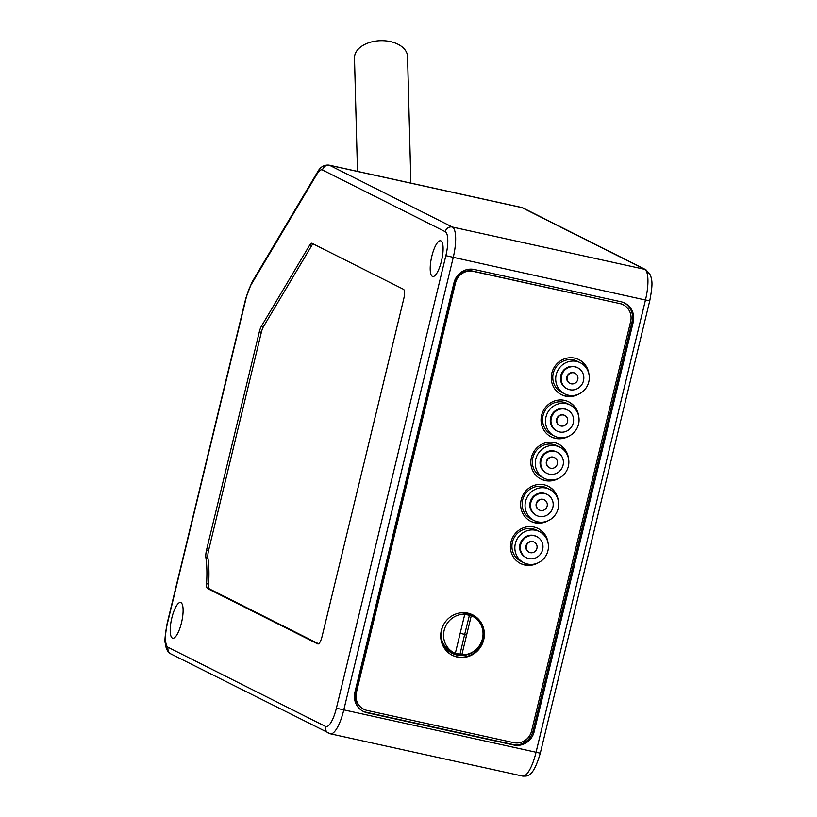 <?xml version="1.0" encoding="UTF-8"?>
<svg xmlns="http://www.w3.org/2000/svg" width="817" height="817" viewBox="0 0 817 817"><rect width="100%" height="100%" fill="white"/><g stroke="black" fill="none" stroke-linecap="round" stroke-linejoin="round"><path stroke-width="1.23" d="M441.476 261.052A18.291 5.239 102.4 0 1 432.724 276.483A18.291 5.239 102.4 0 1 431.836 256.201A18.291 5.239 102.4 0 1 440.577 240.77A18.291 5.239 102.4 0 1 441.476 261.052M181.476 622.779A18.291 5.239 102.4 0 1 172.724 638.21A18.291 5.239 102.4 0 1 171.836 617.928A18.291 5.239 102.4 0 1 180.577 602.497A18.291 5.239 102.4 0 1 181.476 622.779M261.45 326.187A8.711 2.492 102.4 0 0 259.326 331.814L206.548 549.994A8.711 2.492 102.4 0 0 205.884 557.633A78.371 22.468 -77.6 0 1 206.568 583.695A8.711 2.492 102.4 0 0 207.559 588.546L317.701 643.908A8.711 2.492 102.4 0 0 317.874 643.97A8.711 2.492 102.4 0 0 322.041 636.617L403.741 298.899A8.711 2.492 102.4 0 0 403.486 289.3L312.002 243.313A8.711 2.492 102.4 0 0 311.828 243.252A8.711 2.492 102.4 0 0 309.776 244.967L261.45 326.187L263.483 326.637A8.711 2.492 -77.6 0 0 261.369 332.264L208.58 550.444A8.711 2.492 -77.6 0 0 207.916 558.082A78.371 22.468 102.4 0 1 208.611 584.135A8.711 2.492 -77.6 0 0 209.601 588.996L318.61 643.796M633.216 322.235A17.412 16.636 116.7 0 0 624.75 303.087A17.412 16.636 116.7 0 0 621.012 301.759L474.35 269.508A17.412 16.636 116.7 0 0 453.966 282.815L354.905 692.305A17.412 16.636 116.7 0 0 363.381 711.444A17.412 16.636 116.7 0 0 367.119 712.771L513.77 745.022A17.412 16.636 116.7 0 0 534.155 731.715L633.216 322.235L632.072 321.653A17.412 16.636 116.7 0 0 624.168 302.811M362.809 711.147A17.412 16.636 116.7 0 0 365.965 712.199L512.627 744.44A17.412 16.636 116.7 0 0 533.011 731.144L632.072 321.653M619.95 303.618L472.716 271.081A15.237 14.563 -63.3 0 0 454.875 282.723L355.814 692.203A15.237 14.563 -63.3 0 0 363.228 708.962L363.81 709.248A15.237 14.563 116.7 0 0 367.078 710.412L513.74 742.663A15.237 14.563 116.7 0 0 531.571 731.021L630.642 321.53A15.237 14.563 116.7 0 0 623.228 304.782A15.237 14.563 116.7 0 0 619.95 303.618L473.298 271.377A15.237 14.563 116.7 0 0 455.467 283.009L356.396 692.499A15.237 14.563 116.7 0 0 363.81 709.248M619.368 303.332A15.237 14.563 -63.3 0 1 622.646 304.486L623.228 304.782M548.064 542.958A19.588 18.72 116.7 0 0 538.107 528.507A19.588 18.72 116.7 0 0 510.972 541.977A19.588 18.72 116.7 0 0 520.511 563.516A19.588 18.72 116.7 0 0 538.056 562.882M558.287 500.75A19.588 18.72 116.7 0 0 548.319 486.289A19.588 18.72 116.7 0 0 521.185 499.759A19.588 18.72 116.7 0 0 530.723 521.297A19.588 18.72 116.7 0 0 548.268 520.664M568.499 458.531A19.588 18.72 116.7 0 0 558.532 444.07A19.588 18.72 116.7 0 0 531.397 457.551A19.588 18.72 116.7 0 0 540.936 479.079A19.588 18.72 116.7 0 0 558.481 478.456M578.712 416.313A19.588 18.72 116.7 0 0 568.744 401.862A19.588 18.72 116.7 0 0 541.61 415.332A19.588 18.72 116.7 0 0 551.148 436.87A19.588 18.72 116.7 0 0 568.693 436.237M588.924 374.104A19.588 18.72 116.7 0 0 578.957 359.643A19.588 18.72 116.7 0 0 551.822 373.114A19.588 18.72 116.7 0 0 561.361 394.652A19.588 18.72 116.7 0 0 578.906 394.019M441.343 630.438A22.641 21.63 116.7 0 0 452.363 655.326A22.641 21.63 116.7 0 0 483.715 639.752A22.641 21.63 116.7 0 0 472.696 614.864A22.641 21.63 116.7 0 0 441.343 630.438M520.215 563.362A19.588 18.72 116.7 0 0 533.879 564.19M546.624 538.832A19.588 18.72 116.7 0 0 537.811 528.354M520.899 561.279A17.412 16.636 -63.3 0 1 512.433 542.131A17.412 16.636 -63.3 0 1 536.544 530.151L539.465 531.622A17.412 16.636 116.7 0 0 515.343 543.601A17.412 16.636 -63.3 0 0 523.82 562.739L520.899 561.279M539.465 531.622A17.412 16.636 116.7 0 1 547.931 550.76A17.412 16.636 -63.3 0 1 523.82 562.739M536.228 536.33A11.755 11.234 116.7 0 0 519.949 544.418A11.755 11.234 -63.3 0 0 525.668 557.337L526.362 557.684A11.755 11.234 -63.3 0 1 520.643 544.765A11.755 11.234 116.7 0 1 536.922 536.677L536.228 536.33M536.922 536.677A11.755 11.234 116.7 0 1 542.641 549.596A11.755 11.234 -63.3 0 1 526.362 557.684M534.012 542.039A5.658 5.413 116.7 0 0 525.995 545.838A5.658 5.413 -63.3 0 0 528.926 552.149M534.185 542.12A5.658 5.413 116.7 0 1 536.932 548.34A5.658 5.413 -63.3 0 1 529.099 552.241A5.658 5.413 -63.3 0 1 526.342 546.011A5.658 5.413 116.7 0 1 534.185 542.12L533.838 541.947M530.427 521.144A19.588 18.72 116.7 0 0 544.091 521.981M556.837 496.613A19.588 18.72 116.7 0 0 548.023 486.146M522.645 499.912A17.412 16.636 -63.3 0 1 546.757 487.943L549.678 489.403A17.412 16.636 -63.3 0 1 558.144 508.552A17.412 16.636 116.7 0 1 534.032 520.521L531.111 519.061A17.412 16.636 -63.3 0 1 522.645 499.912M534.032 520.521A17.412 16.636 116.7 0 1 525.556 501.383A17.412 16.636 -63.3 0 1 549.678 489.403M530.162 502.2A11.755 11.234 116.7 0 0 535.881 515.118L536.575 515.466A11.755 11.234 116.7 0 0 552.854 507.388A11.755 11.234 -63.3 0 0 547.135 494.459L546.44 494.111A11.755 11.234 -63.3 0 0 530.162 502.2M536.575 515.466A11.755 11.234 116.7 0 1 530.856 502.547A11.755 11.234 -63.3 0 1 547.135 494.459M544.398 499.912A5.658 5.413 -63.3 0 1 547.145 506.132A5.658 5.413 116.7 0 1 539.312 510.022A5.658 5.413 116.7 0 1 536.555 503.803A5.658 5.413 -63.3 0 1 544.398 499.912L544.051 499.738A5.658 5.413 -63.3 0 0 536.207 503.629A5.658 5.413 116.7 0 0 539.138 509.931M540.64 478.936A19.588 18.72 116.7 0 0 554.304 479.763M567.059 454.395A19.588 18.72 116.7 0 0 558.236 443.927M532.858 457.704A17.412 16.636 -63.3 0 1 556.969 445.725L559.89 447.185A17.412 16.636 -63.3 0 1 568.356 466.333A17.412 16.636 116.7 0 1 544.245 478.313L541.324 476.842A17.412 16.636 -63.3 0 1 532.858 457.704M544.245 478.313A17.412 16.636 116.7 0 1 535.768 459.164A17.412 16.636 -63.3 0 1 559.89 447.185M540.374 459.981A11.755 11.234 116.7 0 0 546.093 472.91L546.787 473.257A11.755 11.234 116.7 0 0 563.066 465.169A11.755 11.234 -63.3 0 0 557.347 452.25L556.653 451.903A11.755 11.234 -63.3 0 0 540.374 459.981M546.787 473.257A11.755 11.234 116.7 0 1 541.068 460.328A11.755 11.234 -63.3 0 1 557.347 452.25M554.61 457.694A5.658 5.413 -63.3 0 1 557.357 463.913A5.658 5.413 116.7 0 1 549.524 467.804A5.658 5.413 116.7 0 1 546.767 461.585A5.658 5.413 -63.3 0 1 554.61 457.694L554.263 457.52A5.658 5.413 -63.3 0 0 546.42 461.411A5.658 5.413 116.7 0 0 549.351 467.712M550.852 436.717A19.588 18.72 116.7 0 0 564.516 437.544M577.272 412.187A19.588 18.72 116.7 0 0 568.448 401.709M543.07 415.485A17.412 16.636 -63.3 0 1 567.182 403.506L570.103 404.977A17.412 16.636 -63.3 0 1 578.569 424.115A17.412 16.636 116.7 0 1 554.457 436.094L551.536 434.634A17.412 16.636 -63.3 0 1 543.07 415.485M554.457 436.094A17.412 16.636 116.7 0 1 545.981 416.956A17.412 16.636 -63.3 0 1 570.103 404.977M550.587 417.773A11.755 11.234 116.7 0 0 556.306 430.692L557 431.039A11.755 11.234 116.7 0 0 573.279 422.951A11.755 11.234 -63.3 0 0 567.56 410.032L566.865 409.685A11.755 11.234 -63.3 0 0 550.587 417.773M557 431.039A11.755 11.234 116.7 0 1 551.281 418.12A11.755 11.234 -63.3 0 1 567.56 410.032M564.823 415.475A5.658 5.413 -63.3 0 1 567.57 421.695A5.658 5.413 116.7 0 1 559.737 425.596A5.658 5.413 116.7 0 1 556.98 419.366A5.658 5.413 -63.3 0 1 564.823 415.475L564.476 415.302A5.658 5.413 -63.3 0 0 556.643 419.192A5.658 5.413 116.7 0 0 559.563 425.504M561.065 394.499A19.588 18.72 116.7 0 0 574.729 395.336M587.484 369.968A19.588 18.72 116.7 0 0 578.671 359.5M553.283 373.267A17.412 16.636 -63.3 0 1 577.394 361.298L580.315 362.758A17.412 16.636 -63.3 0 1 588.781 381.907A17.412 16.636 116.7 0 1 564.67 393.876L561.749 392.415A17.412 16.636 -63.3 0 1 553.283 373.267M564.67 393.876A17.412 16.636 116.7 0 1 556.193 374.737A17.412 16.636 -63.3 0 1 580.315 362.758M560.799 375.554A11.755 11.234 116.7 0 0 566.518 388.473L567.212 388.821A11.755 11.234 116.7 0 0 583.491 380.742A11.755 11.234 -63.3 0 0 577.772 367.813L577.078 367.466A11.755 11.234 -63.3 0 0 560.799 375.554M567.212 388.821A11.755 11.234 116.7 0 1 561.493 375.902A11.755 11.234 -63.3 0 1 577.772 367.813M575.035 373.267A5.658 5.413 -63.3 0 1 577.782 379.486A5.658 5.413 116.7 0 1 569.949 383.377A5.658 5.413 116.7 0 1 567.192 377.158A5.658 5.413 -63.3 0 1 575.035 373.267L574.688 373.093A5.658 5.413 -63.3 0 0 566.855 376.984A5.658 5.413 116.7 0 0 569.776 383.285M452.077 655.173A22.641 21.63 116.7 0 0 483.133 639.466A22.641 21.63 116.7 0 0 472.41 614.721M443.182 625.413A21.773 20.803 116.7 0 0 452.373 653.406A21.773 20.803 116.7 0 0 457.05 655.071A21.773 20.803 116.7 0 0 477.996 647.513M482.49 638.588A21.773 20.803 116.7 0 0 471.93 614.507A21.773 20.803 116.7 0 0 471.777 614.435M451.597 652.997A21.773 20.803 116.7 0 0 455.467 654.274A21.773 20.803 116.7 0 0 461.564 654.672M477.945 620.389A21.773 20.803 116.7 0 0 471.327 614.241M454.109 652.824A20.466 19.557 -63.3 0 1 444.152 630.326A20.466 19.557 116.7 0 1 464.771 614.272L455.314 653.375A20.466 19.557 -63.3 0 1 454.109 652.824L451.382 651.445A20.466 19.557 -63.3 0 1 441.926 640.497M459.889 612.934A20.466 19.557 -63.3 0 1 469.765 614.884L472.492 616.253A20.466 19.557 116.7 0 0 471.286 615.701L464.771 614.272M472.492 616.253A20.466 19.557 116.7 0 1 482.449 638.751A20.466 19.557 -63.3 0 1 461.83 654.805L455.365 653.14M461.83 654.805L471.286 615.701M460.063 653.917L464.679 634.349L466.436 635.238M460.359 633.4L464.679 634.349L469.52 614.813M313.125 243.875A8.711 2.492 -77.6 0 0 311.818 245.417L263.483 326.637M410.88 183.12L407.55 56.608A26.542 16.626 178.5 0 0 385.553 40.85A26.542 16.626 178.5 0 0 356.181 51.849A26.542 16.626 178.5 0 0 354.486 58.007L357.478 171.376M445.234 231.691L322.49 169.987A21.773 6.24 -77.6 0 0 316.935 174.123L251.319 284.377A21.773 6.24 -77.6 0 0 246.029 298.46L167.444 623.3A21.773 6.24 -77.6 0 0 168.077 647.289L325.534 726.446A21.773 6.24 -77.6 0 0 336.379 708.227L445.857 255.68A21.773 6.24 -77.6 0 0 445.234 231.691A6.097 5.821 -63.3 0 1 452.363 227.034L329.619 165.33A27.87 7.986 -77.6 0 0 329.067 165.136C324.053 164.666 320.162 167.046 317.404 172.264L251.789 282.519L245.815 298.276L167.219 623.126C165.126 634.503 164.493 641.263 165.32 643.428C165.933 648.953 167.842 652.477 171.039 653.998L330.364 733.809A27.87 7.986 -77.6 0 0 343.691 710.29L453.169 257.743A27.87 7.986 -77.6 0 0 452.363 227.034L644.654 269.314A27.87 7.986 102.4 0 1 645.461 300.023L445.857 255.68M322.49 169.987A6.097 5.821 -63.3 0 1 329.619 165.33L521.91 207.61L644.654 269.314A6.097 5.821 116.7 0 1 645.961 269.773L650.536 275.206C651.803 280.568 653.314 282.233 649.781 300.646L645.461 300.023L535.972 752.569A27.87 7.986 102.4 0 1 522.645 776.089L330.364 733.809M316.935 174.123A6.097 4.422 -149.2 0 1 317.404 172.264M251.319 284.377A6.097 4.422 -149.2 0 1 251.789 282.519M168.077 647.289A6.097 5.821 116.7 0 0 171.039 653.998M325.534 726.446A6.097 5.821 116.7 0 0 328.495 733.145M336.379 708.227L540.292 753.192C532.786 778.775 526.965 775.915 522.645 776.089M523.217 208.069L521.358 207.416A27.87 7.986 102.4 0 1 521.91 207.61A6.097 5.821 116.7 0 1 523.217 208.069L645.961 269.773M534.155 731.715L533.011 731.144M513.77 745.022L512.627 744.44M367.119 712.771L365.965 712.199M473.298 271.377L472.716 271.081M356.396 692.499L355.814 692.203M455.467 283.009L454.875 282.723M309.776 244.967L311.818 245.417M207.559 588.546L209.601 588.996M206.568 583.695L208.611 584.135M205.884 557.633L207.916 558.082M206.548 549.994L208.58 550.444M259.326 331.814L261.369 332.264M649.781 300.646L540.292 753.192M521.358 207.416L329.067 165.136"/></g></svg>
